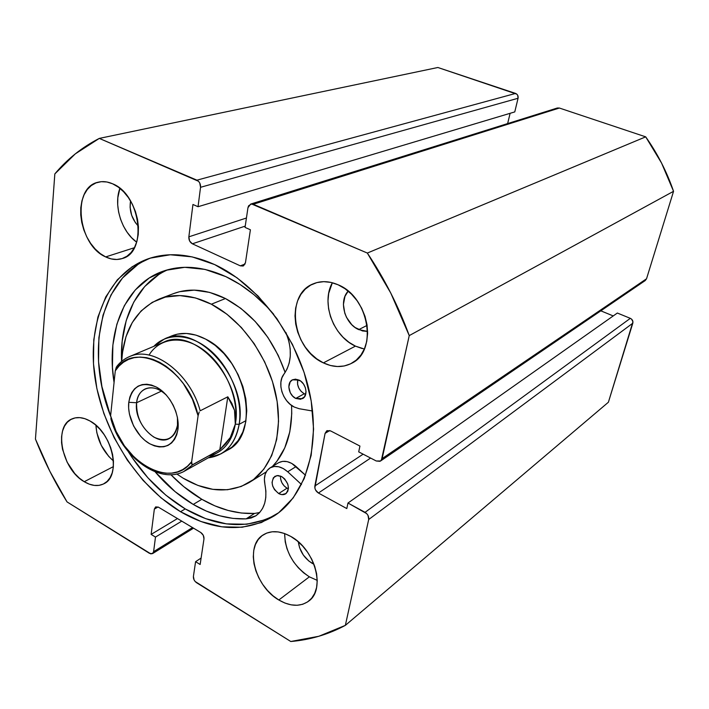 <?xml version="1.0" encoding="UTF-8"?>
<svg xmlns="http://www.w3.org/2000/svg" width="709" height="709" viewBox="0 0 709 709"><rect width="100%" height="100%" fill="white"/><g stroke="black" fill="none" stroke-linecap="round" stroke-linejoin="round"><path stroke-width="1.06" d="M128.356 451.775C143.909 476.351 162.866 495.387 185.235 508.911L180.529 511.721C136.926 485.603 102.637 431.107 94.846 377.002C87.092 323.003 107.538 272.735 148.881 258.555C168.937 251.925 190.881 253.937 214.694 264.599L237.019 277.804L258.076 296.043L276.856 318.571L292.445 344.406L304.072 372.322L311.207 401.002L313.582 429.096L311.171 455.32L304.223 478.566L293.189 497.913L278.681 512.713L261.426 522.542L242.212 527.23L221.811 526.822L201.01 521.532L180.529 511.721L161.032 497.842L143.129 480.445L127.328 460.159L114.105 437.63L103.86 413.569L96.894 388.7L93.482 363.797L93.792 339.655L97.895 317.065L105.792 296.849L117.331 279.807L132.237 266.69L150.086 258.165L170.293 254.77L192.121 256.871L214.694 264.599C257.527 284.282 296.796 335.844 309.106 390.375C321.487 444.951 306.058 495.086 274.445 515.744C245.766 532.725 214.455 531.378 180.529 511.721L185.235 508.911C217.982 527.851 248.469 529.614 276.687 514.202M309.363 576.834L317.233 580.37L309.363 576.834L278.823 599.991L309.363 576.834L303.594 572.792L298.294 567.758L293.65 561.936L289.848 555.528L287.003 548.766L285.231 541.906L284.628 533.549C285.169 551.646 293.42 566.074 309.363 576.834M290.779 536.429C314.991 549.191 325.927 589.374 308.707 601.099C300.306 606.993 290.344 606.629 278.823 599.991L272.93 595.746L267.506 590.5L262.738 584.446L258.82 577.808L255.869 570.825L253.999 563.752L253.29 556.84L253.769 550.352L255.426 544.521L258.209 539.576L262.029 535.703L266.744 533.071L272.194 531.785L278.176 531.918L284.451 533.487L290.779 536.429L296.903 540.648L302.583 545.992L307.582 552.231L311.694 559.135L314.743 566.411L316.622 573.758L317.233 580.893L316.586 587.513L314.699 593.371L311.659 598.228L307.609 601.906L302.708 604.281L297.151 605.273L291.169 604.857L284.983 603.075L278.823 599.991C254.611 586.334 244.534 546.169 262.924 535.065C270.741 530.155 280.028 530.607 290.779 536.429M362.246 348.571L355.431 346.125C333.239 336.376 320.885 302.708 332.353 282.74L328.684 293.366L327.983 300.944L328.595 308.796L330.5 316.622L333.62 324.137L337.839 331.094L343.005 337.218L348.943 342.287L355.431 346.125L323.401 362.884C292.276 349.422 284.646 294.492 313.245 283.839C320.973 280.658 329.251 280.977 338.087 284.779L345.035 288.731L351.451 294.102L357.07 300.687L361.661 308.22L365.029 316.391L367.049 324.864L367.634 333.301L366.766 341.339L364.506 348.677L360.943 355.014L356.237 360.128L350.592 363.823L344.228 365.977L337.395 366.526L330.367 365.481L323.401 362.884L316.755 358.86L310.657 353.552L305.331 347.171L300.971 339.948L297.718 332.14L295.706 324.04L295.006 315.922L295.644 308.087L297.62 300.829L300.864 294.412L305.269 289.104L310.693 285.098L316.923 282.581L323.747 281.659L330.899 282.395L338.087 284.779C369.159 296.956 378.057 351.318 351.62 363.292C342.864 367.741 333.452 367.599 323.401 362.884L355.431 346.125L364.355 349.023M84.247 481.703L113.387 466.628L84.247 481.703L79.337 478.123L74.746 473.55L67.133 462.188L62.516 449.258L61.568 442.797L61.577 436.647L62.552 431.037L64.475 426.189L67.275 422.28L70.865 419.48L75.092 417.902L79.825 417.628L84.867 418.673L90.034 421.013C112.545 432.65 121.806 476.156 103.798 483.813C97.984 486.666 91.47 485.966 84.247 481.703C61.905 469.367 53.131 426.171 71.946 418.93C77.316 416.608 83.343 417.3 90.034 421.013L95.112 424.567L99.889 429.193L104.188 434.714L107.821 440.918L110.648 447.539L112.554 454.318L113.449 460.983L113.325 467.258L112.182 472.903L110.072 477.689L107.086 481.446L103.363 484.034L99.038 485.373L94.288 485.408L89.299 484.167L84.247 481.703M105.668 256.915L134.373 247.725L105.668 256.915L100.235 253.556L95.157 248.974L90.619 243.355L86.79 236.895L83.795 229.831L81.757 222.422L80.746 214.933L80.799 207.64L81.934 200.807L84.114 194.7L87.26 189.542L91.266 185.554L95.999 182.895L101.272 181.681L106.891 181.983L112.634 183.808C140.834 194.629 147.694 252.617 122.196 258.555C116.914 260.203 111.41 259.654 105.668 256.915C77.777 245.163 71.414 187.344 98.241 182.186C102.832 181.07 107.635 181.61 112.634 183.808L118.27 187.087L123.579 191.705L128.329 197.483L132.344 204.183L135.437 211.548L137.502 219.258L138.45 227.013L138.246 234.493L136.908 241.406L134.506 247.476L131.138 252.475L126.955 256.224L122.116 258.581L116.817 259.485L111.269 258.918L105.668 256.915M367.625 331.413L358.727 329.623L367.129 325.378L358.727 329.623C344.734 323.729 338.45 301.05 348.181 291.133L344.964 296.327L343.413 304.453L344.787 313.201L346.533 317.402L351.779 324.695L355.103 327.514L362.521 330.952L367.625 331.413M313.972 564.267L312.075 563.274L313.227 562.423L312.075 563.274C304.179 558.16 299.597 551.017 298.347 541.862L299.588 547.658L303.301 555.005L308.849 561.041L313.972 564.267M193.522 528.17L152.497 553.649L153.605 551.691L192.52 527.567L153.605 551.691L155.493 537.076L181.761 521.133L155.493 537.076L151.132 534.4L177.463 518.563L151.132 534.4L154.34 509.106L155.581 506.979L158.541 507.245L200.744 532.486C203.04 534.134 204.121 536.279 203.979 538.911L200.142 564.488L195.587 561.688L201.099 558.072L195.587 561.688L193.406 576.435C193.273 578.969 194.337 581.07 196.579 582.727L290.787 641.503C310.019 639.881 328.205 634.502 345.354 625.365L608.393 402.233L345.354 625.365L368.689 519.52L632.809 323.198L608.393 402.233L632.942 321.789L631.604 319.156L630.328 318.341L617.344 313.032L347.977 503.027L346.807 508.575L318.412 493.021L315.532 489.954L314.858 487.943L325.085 433.367L327.088 430.655L330.607 430.912L359.933 446.058L358.71 451.881L376.257 460.992L379.953 461.32L381.345 460.274L409.244 335.605L390.748 293.012L367.333 253.051L251.473 203.935L248.602 205.805L247.955 207.71L245.048 227.412L250.401 229.778L245.456 262.702L243.621 265.76L240.298 265.84L192.378 243.807L189.613 240.971L188.851 236.833L192.945 204.476L198.041 206.718L200.541 187.3L199.77 183.019L198.52 181.274L99.295 138.406L75.278 153.88L54.832 173.909L35.45 439.093L49.825 471.237L67.045 501.919L150.92 553.924L153.144 553.02L153.605 551.691L155.493 537.076L151.132 534.4L154.34 509.106L155.776 506.873L158.541 507.245L200.744 532.486L203.288 535.322L203.979 538.911L200.142 564.488L195.587 561.688L193.406 576.435L194.089 579.918L195.179 581.531L290.787 641.503L318.855 636.265L345.354 625.365L368.689 519.52L368.051 515.487L366.757 513.653L347.977 503.027L346.807 508.575L318.412 493.021L370.603 458.058L318.412 493.021C315.771 491.266 314.583 488.926 314.858 486.002L325.085 433.367L329.72 430.558L325.085 433.367L326.734 430.842L330.607 430.912L359.933 446.058L358.71 451.881L376.257 460.992L380.591 460.983L382.124 458.599L409.244 335.605L673.55 191.315L661.568 163.07L645.695 136.846L559.366 108.034L557.247 108.034M613.232 315.93L600.815 310.834L613.232 315.93M645.163 280.604L646.537 278.77L673.55 191.315L646.537 278.77L382.124 458.599L646.537 278.77L645.217 280.569L380.662 460.93M507.644 123.57L510.108 113.316L507.644 123.57M250.756 204.059L557.309 108.016L559.366 108.034L253.264 204.263L559.366 108.034L645.695 136.846L367.333 253.051L253.264 204.263L250.676 204.077L247.955 207.71L245.048 227.412L250.401 229.778L245.456 262.702L243.09 266.017L240.298 265.84L245.075 264.049L240.298 265.84L192.378 243.807C189.888 242.345 188.709 240.014 188.851 236.833L246.431 218.017L188.851 236.833L192.945 204.476L198.041 206.718L514.769 111.916L198.041 206.718L200.541 187.3L518.057 98.267L514.769 111.916L518.057 98.267L517.712 95.316L516.808 94.146L437.87 67.497L515.594 93.428L196.934 180.166L99.295 138.406L437.87 67.497L99.295 138.406C82.102 147.215 67.284 159.046 54.832 173.909L35.45 439.093C44.091 461.01 54.62 481.952 67.045 501.919L149.502 553.366L152.497 553.649M138.397 226.171C131.714 218.957 129.1 210.538 130.553 200.931L130.093 207.241L131.661 215.288L135.348 222.582L138.397 226.171M119.901 188.337L117.836 197.696L117.694 204.777L118.616 212.026L120.548 219.205L123.428 226.038L127.15 232.277L131.573 237.692L136.677 242.186C121.567 231.595 113.334 205.406 119.901 188.337M95.901 425.24L96.841 432.827L101.272 445.385L108.699 456.374L113.449 460.974C102.787 451.429 96.938 439.518 95.901 425.24M192.378 243.807L245.234 226.109L192.378 243.807M154.34 509.106L158.018 506.97L154.34 509.106M363.141 454.177L314.858 486.002L363.141 454.177M347.977 503.027L617.344 313.032L630.328 318.341L365.055 512.332L347.977 503.027M630.328 318.341L365.055 512.332C367.811 514.149 369.026 516.551 368.689 519.52L632.809 323.198C633.234 321.044 632.41 319.422 630.328 318.341M515.594 93.428L196.934 180.166C199.495 181.601 200.691 183.977 200.541 187.3L518.057 98.267C518.403 95.945 517.579 94.332 515.594 93.428M151.469 257.739C100.394 276.421 84.796 351.141 110.586 416.112L101.901 386.511L98.542 361.705L98.888 337.652L103.027 315.151L110.95 295.006L122.497 278.025L137.404 264.944M128.347 451.775L132.184 457.642L147.924 477.831L165.782 495.121L185.235 508.911L205.663 518.651L226.428 523.88L246.785 524.252L265.981 519.537M367.333 253.051C384.57 278.832 398.538 306.341 409.244 335.605L673.55 191.315C666.841 171.817 657.562 153.658 645.695 136.846L367.333 253.051M171.764 335.898C182.089 331.741 193.406 332.822 205.707 339.141L195.976 335.118L186.378 333.452L177.294 334.161L169.079 337.174M211.371 304.205C241.618 319.706 268.268 356.919 276.031 395.303C283.822 433.713 272.229 468.631 249.125 482.572C228.963 493.677 206.975 492.214 183.161 478.194L176.736 473.949L183.161 478.194L197.917 485.426L212.868 489.352L227.492 489.742L241.22 486.48L253.503 479.576L263.819 469.19L271.68 455.648L276.687 439.42L278.557 421.146L277.148 401.569L272.478 381.539L264.705 361.953L254.185 343.67L241.388 327.514L226.898 314.184L211.371 304.205L225.444 298.533L211.371 304.205C192.573 294.873 175.274 293.118 159.463 298.923C136.146 309.213 123.57 330.004 121.735 361.306L122.462 352.63L125.998 336.642L132.264 322.568L141.091 310.959L152.24 302.335L165.339 297.098L179.944 295.582L195.498 297.948L211.371 304.205M249.4 482.404L266.212 471.893M272.433 466.451C286.232 451.917 292.613 431.577 291.567 405.415L291.745 413.746L289.813 431.808L284.77 447.866L276.9 461.284L272.433 466.442M159.773 298.808L173.82 293.499C189.587 287.712 206.789 289.387 225.444 298.533L240.838 308.326L255.178 321.443L267.834 337.342L278.22 355.342L285.151 372.455C272.859 338.158 252.953 313.52 225.444 298.533L209.678 292.409L194.222 290.132L179.687 291.683L173.501 293.623M224.398 451.668L231.905 447.175L238.135 440.564L242.815 432.073L245.739 422.006L246.759 410.759L245.801 398.786L242.886 386.582L238.135 374.653L231.746 363.504L223.973 353.614L215.173 345.38L205.707 339.141C247.024 358.825 261.08 434.803 227.536 450.135M136.607 402.739C136.252 417.441 142.048 428.927 153.977 437.196C166.402 442.691 174.237 438.738 177.48 425.32L177.924 429.557C173.989 445.686 164.568 450.41 149.661 443.728C136.704 436.434 127.053 417.282 128.781 402.313L136.607 402.739L161.386 391.138L136.607 402.739C137.484 395.941 140.373 391.333 145.256 388.904C152.107 386.201 159.25 388.39 166.695 395.48C154.482 382.497 137.874 386.892 136.607 402.739L128.781 402.313L128.63 408.038L129.41 414.038L133.584 425.967L140.674 436.372L145.008 440.511L149.661 443.728L154.465 445.89L159.241 446.918L163.814 446.759L167.998 445.412L171.64 442.903L174.582 439.332L176.709 434.83L177.924 429.557L178.172 423.716L177.445 417.548L175.761 411.3L173.191 405.211L169.832 399.539L165.817 394.514L161.324 390.322L156.521 387.141L151.611 385.084L146.781 384.225L142.225 384.588L138.113 386.139L134.595 388.824L131.812 392.52L129.853 397.075L128.781 402.313C132.122 386.086 141.366 381.025 156.521 387.141C169.894 394.186 180.068 414.357 177.924 429.557L177.48 425.32C176.541 431.648 173.865 436.017 169.433 438.437C155.679 446.617 133.558 422.289 136.607 402.739M239.146 424.337C243.036 400.355 231.161 368.972 211.379 351.336C191.625 333.593 167.306 332.034 153.844 346.329L164.541 338.92C197.058 322.001 248.327 379.368 239.146 424.337L245.979 420.632L239.146 424.337C236.691 438.375 230.549 448.248 220.712 453.964L208.286 457.846C224.904 455.568 235.184 444.401 239.146 424.337L235.308 424.142L239.146 424.337M149.014 355.094C159.871 337.112 184.083 334.692 204.972 351.035C225.905 367.209 239.296 399.584 235.308 424.142C231.932 442.026 223.06 452.608 208.712 455.887M130.952 356.033C154.332 346.364 190.455 374.077 200.177 410.795L227.811 396.801L231.887 403.421L234.511 410.254L235.645 417.202L235.308 424.142C244.047 380.955 194.833 325.901 163.655 342.199L129.392 356.636C152.657 345.318 190.234 373.129 200.177 410.795L227.811 396.801L234.511 410.254L235.308 424.142L233.509 430.957L230.283 437.559L219.817 449.71L192.573 464.874L185.12 470.785L217.583 452.652C227.057 447.166 232.969 437.657 235.308 424.142L230.283 437.559L225.692 443.843L219.817 449.71L192.157 464.944L191.66 461.683L198.095 415.749L199.202 411.991L198.095 415.749L191.66 461.683L187.539 466.132L182.771 469.553L177.472 471.893L171.729 473.116L165.684 473.213L159.436 472.203L153.117 470.111L146.834 466.992L134.861 457.934L124.367 445.766L116.09 431.373L110.613 415.784L115.275 370.842L116.356 367.049L115.275 370.842L119.023 366.074L123.463 362.228L128.533 359.41L134.125 357.673L140.143 357.079L146.471 357.646L152.984 359.383L159.543 362.264L166.012 366.243L172.252 371.241L178.136 377.161L183.534 383.879L192.396 399.149L198.095 415.749C188.133 366.872 132.822 338.849 115.275 370.842L110.613 415.784C120.175 460.478 170.958 491.036 191.66 461.683L191.598 463.89L192.573 464.874L183.923 471.423M227.811 396.801L219.817 449.71L227.811 396.801M129.392 356.636C124.438 358.754 120.246 362.015 116.808 366.42L116.763 366.464M177.436 417.486L177.48 425.32L177.436 417.486M299.038 380.068C306.217 383.268 308.53 395.799 302.504 398.635L295.742 398.431L304.267 393.77L305.694 394.346L304.267 393.77L295.742 398.431L300.713 399.273L304.578 396.756L306.04 391.687L305.375 387.717L303.487 383.986L300.669 381.07L295.671 379.147L292.578 379.776L290.22 381.841L288.811 386.901L290.282 392.733L292.657 396.101L295.742 398.431C288.572 395.152 286.321 382.603 292.454 379.829L299.038 380.068M281.73 476.599C288.838 482.537 290.158 488.271 285.674 493.81C283.635 495.024 281.305 494.935 278.69 493.544L287.039 488.191L288.395 488.811L287.039 488.191L278.69 493.544L281.881 494.625L286.064 493.535L287.827 491.151L288.439 487.836L287.783 484.105L284.708 478.956L281.73 476.599L276.989 475.571L273.355 477.76L272.043 482.395L272.699 486.099L274.489 489.644L278.69 493.544C271.582 487.553 270.315 481.81 274.879 476.324L278.088 475.517L281.73 476.599M285.966 332.601C292.4 349.032 291.718 362.884 283.937 374.166L281.925 377.791L280.897 382.124L280.897 386.884L281.916 391.793L283.91 396.526L286.746 400.815L290.247 404.396L294.2 407.028L299.171 408.721L312.589 411.016L299.171 408.721L294.2 407.028C282.652 401.56 276.732 382.754 283.937 374.166L287.074 368.99L289.219 362.937L290.273 356.21L290.203 349.032L289.006 341.667L285.975 332.61M273.789 314.371L267.125 306.979L254.017 294.731L240.165 284.557L225.879 276.643L205.007 269.402L184.748 267.32L165.941 270.28L149.253 277.99L135.268 289.963L124.376 305.597L116.861 324.208L112.873 345.061L112.439 367.404L114.06 382.514C105.792 332.229 124.616 284.442 163.105 271.21C182.222 264.59 203.146 266.398 225.879 276.643C243.249 284.832 259.219 297.408 273.789 314.379M259.521 512.572L254.513 513.449L241.432 513.032L228.147 510.462L214.88 505.845L201.843 499.296L183.764 486.64L170.851 474.675C180.44 484.61 190.774 492.817 201.843 499.296C219.365 509.443 236.921 514.158 254.513 513.449L246.112 518.873L251.128 518.004L255.639 515.948L259.494 512.74L262.534 508.495L264.67 503.346L265.795 497.47L265.884 491.053L264.909 484.336C267.612 498.959 264.599 509.452 255.869 515.798L246.112 518.873C228.458 519.529 210.839 514.716 193.238 504.427C179.324 496.185 166.633 485.337 155.182 471.884L175.07 491.629L193.238 504.427L201.843 499.296L193.238 504.427L206.337 511.074L219.657 515.771L232.995 518.403L246.112 518.873L254.513 513.449L259.698 512.51M167.856 269.73C136.784 283.183 119.599 320.087 121.558 361.457L122.161 341.313L126.202 320.601L133.753 302.114L144.663 286.578L158.648 274.667M278.734 462.623L282.678 461.355L287.136 461.612L291.736 463.402L305.552 475.278L296.096 466.566L287.721 471.786L301.476 484.513L287.721 471.786L296.096 466.566C289.786 461.204 283.901 459.946 278.442 462.8L270.023 467.905M264.909 484.336C263.491 476.74 265.184 471.272 269.987 467.931C275.464 465.069 281.376 466.354 287.721 471.786L283.343 468.578L278.717 466.761L274.241 466.487L270.289 467.754L267.178 470.448L265.157 474.339L264.377 479.098L264.909 484.336M297.78 379.545L297.567 384.287L298.844 388.133L301.201 391.465L304.267 393.77C298.914 390.304 296.752 385.563 297.78 379.545M280.498 476.031L280.613 478.974L281.854 482.634L284.105 485.869L287.039 488.191C282.545 485.248 280.365 481.189 280.498 476.031M164.541 338.92L171.95 335.818M220.712 453.964L227.722 450.029M110.843 418.585C120.787 456.569 160.074 485.78 185.12 470.785"/></g></svg>

